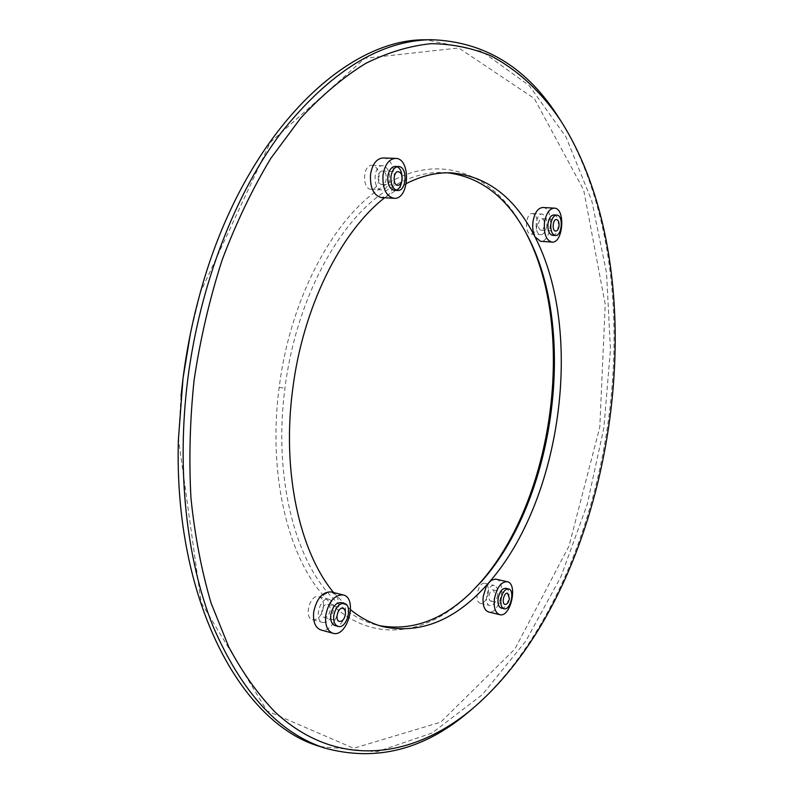 <?xml version="1.0" encoding="UTF-8"?>
<svg xmlns="http://www.w3.org/2000/svg" width="794" height="794" viewBox="0 0 794 794"><rect width="100%" height="100%" fill="white"/><g stroke="black" fill="none" stroke-linecap="round" stroke-linejoin="round"><path stroke-width="0.6" stroke-dasharray="3.97 2.98" d="M320.181 746.568L376.882 751.809L431.996 733.041L482.325 694.661L525.777 641.135L561.021 576.523L587.242 504.359L603.867 427.787L610.447 349.707L606.556 273.037L591.818 200.922L565.993 136.995L529.141 85.544L481.968 51.421L426.219 39.799M473.968 707.414C614.516 582.995 659.596 282.545 561.755 122.355M181.012 396.196L178.452 439.042L201.17 602.666L266.983 710.868L353.677 748.285L440.73 722.153L514.83 649.125L568.98 546.093L599.788 427.182L605.236 304.459L583.699 190.074L534.302 98.516L458.743 47.977L364.883 58.309L270.218 142.444L200.485 292.182L190.362 333.897M524.913 230.875L522.998 227.402C491.764 170.382 432.661 148.389 375.602 191.592C329.579 225.248 289.621 302.911 279.17 387.452C267.886 471.934 287.12 554.341 323.128 595.242C364.972 644.46 423.579 638.376 467.755 595.619L470.604 592.86M537.151 225.347C536.158 230.885 534.144 233.783 531.077 234.051C524.05 234.111 525.509 212.613 532.496 213.526C536.069 214.569 537.617 218.509 537.151 225.347M379.036 179.444C377.904 185.736 375.324 189.041 371.284 189.359C361.786 189.508 362.679 164.318 372.168 165.301C377.18 166.542 379.463 171.256 379.036 179.444M488.33 592.81C486.921 599.748 484.3 603.232 480.459 603.261C473.591 602.14 478.375 581.277 485.005 583.352C487.705 584.394 488.816 587.54 488.33 592.81M323.366 607.559C321.56 615.896 317.987 619.975 312.637 619.777C303.437 617.921 309.988 593.763 318.87 596.681C322.384 598.021 323.873 601.654 323.366 607.559M542.818 207.492C554.401 207.413 551.89 242.865 540.466 241.297M383.105 157.956C395.521 157.52 398.747 187.989 387.254 195.701L381.606 197.607M496.032 579.173C507.297 580.95 499.505 615.36 488.568 611.966M333.569 592.532L350.65 609.812M406.399 183.523L384.604 197.766M331.128 591.917L335.306 594.637C344.804 604.532 332.855 634.148 320.895 629.97M447.578 172.794L443.846 172.556C422.755 171.623 401.337 179.206 379.592 195.294C334.423 228.563 295.249 305.025 284.957 388.187C273.841 471.289 292.609 552.376 327.892 592.761C342.432 609.594 358.461 620.283 375.989 624.828L379.631 625.692M546.758 225.953C545.776 231.511 543.751 234.429 540.714 234.696C533.717 234.766 535.206 213.169 542.143 214.092C545.696 215.134 547.235 219.084 546.758 225.953M389.437 179.92C388.306 186.253 385.725 189.567 381.716 189.885C372.247 190.044 373.17 164.725 382.629 165.708C387.611 166.948 389.884 171.693 389.437 179.92M497.669 594.994C496.26 601.961 493.64 605.465 489.819 605.504C482.99 604.403 487.784 583.441 494.374 585.506C497.064 586.548 498.156 589.704 497.669 594.994M333.42 610.179C331.604 618.566 328.041 622.665 322.721 622.476C313.541 620.64 320.101 596.344 328.954 599.271C332.448 600.601 333.937 604.244 333.42 610.179M544.426 225.268C543.87 228.364 542.749 229.992 541.061 230.151C537.151 230.181 537.985 218.142 541.855 218.658C543.83 219.243 544.694 221.447 544.426 225.268M386.261 178.987C385.636 182.521 384.197 184.367 381.964 184.545C376.674 184.635 377.2 170.512 382.48 171.067C385.249 171.762 386.509 174.402 386.261 178.987M495.228 595.222C494.444 599.103 492.985 601.058 490.861 601.078C487.05 600.462 489.719 588.781 493.402 589.932L495.228 595.222M330.106 610.487C329.093 615.161 327.108 617.444 324.151 617.345C319.029 616.323 322.682 602.775 327.624 604.403C329.57 605.157 330.393 607.182 330.106 610.487M553.884 214.936C560.772 214.886 559.254 236.255 552.445 235.322M395.372 166.403L396.931 166.75M396.007 190.133L394.439 190.332M505.748 588.294C512.448 589.356 507.763 610.1 501.262 608.075M341.202 602.606C350.243 604.353 343.822 628.481 335.058 625.583M279.17 387.452L284.957 388.187M323.128 595.242L327.892 592.761M178.452 439.042L178.362 440.114M200.485 292.182L200.713 291.14M524.506 230.151L522.998 227.402M469.998 593.446L467.755 595.619M531.077 234.051L540.714 234.696M532.496 213.526L542.143 214.092M371.284 189.359L381.716 189.885M372.168 165.301L382.629 165.708M480.459 603.261L489.819 605.504M485.005 583.352L494.374 585.506M312.637 619.777L322.721 622.476M318.87 596.681L328.954 599.271M451.32 172.864L443.846 172.556M383.224 626.734L375.989 624.828M541.061 230.151L555.671 231.104M541.855 218.658L556.485 219.541M381.964 184.545L397.814 185.31M382.48 171.067L398.35 171.732M490.861 601.078L505.063 604.462M493.402 589.932L507.604 593.237M324.151 617.345L339.455 621.414M327.624 604.403L342.939 608.373"/><path stroke-width="1.19" d="M561.755 122.355L559.115 118.187C527.166 67.5 484.409 41.338 430.824 39.7L426.219 39.799C344.933 38.132 243.758 135.178 200.713 291.14C192.724 319.575 186.818 348.695 183.007 378.5L178.362 440.114C173.747 601.832 241.981 724.307 320.181 746.568L324.548 748.008C376.257 762.171 424.82 749.705 470.227 710.63L473.968 707.414M430.824 39.7C380.058 40.653 330.314 71.48 281.592 132.161C235.451 193.25 199.969 284.113 187.761 379.254C176.377 469.8 186.471 559.75 212.901 625.98C241.604 692.378 278.823 733.051 324.548 748.008M190.362 333.897L183.017 378.311L181.012 396.196M194.103 380.048C189.905 420.224 188.853 459.607 190.967 498.195C194.838 535.751 201.547 570.707 211.085 603.083L228.682 646.773C242.498 672.558 257.971 694.323 275.101 712.069C337.043 769.545 413.108 758.727 472.678 708.516C615.926 586.627 662.007 279.488 560.842 120.926C541.528 92.035 518.214 70.338 490.9 55.828C472.122 47.968 452.252 43.908 431.291 43.66C409.863 45.784 388.008 52.354 365.756 63.371C343.494 77.028 321.798 95.28 300.668 118.127L270.843 158.324C252.333 188.992 236.076 222.925 222.082 260.124C209.666 298.743 200.336 338.71 194.103 380.048M470.604 592.86L479.993 582.875C553.914 499.684 576.831 329.967 526.333 233.575L524.913 230.875M551.899 242.091L540.466 241.297L534.898 236.711C532.933 232.612 532.278 227.65 532.963 221.854C534.58 212.742 537.866 207.959 542.818 207.492L554.291 208.127C549.379 208.604 546.103 213.407 544.476 222.558C543.692 233.883 546.173 240.393 551.899 242.091C563.254 243.669 565.804 208.038 554.291 208.127M393.993 198.282L381.606 197.607C373.547 195.562 369.855 187.801 370.55 174.313C372.416 163.971 376.604 158.512 383.105 157.956L395.561 158.393C389.08 158.959 384.911 164.447 383.036 174.859C382.321 188.426 385.983 196.227 393.993 198.282C409.515 200.028 411.232 158.125 395.561 158.393M499.694 614.665L488.568 611.966C484.221 610.258 482.434 605.078 483.228 596.423L486.216 586.647L488.379 583.193L491.486 580.216L495.555 579.084L507.168 581.694C501.004 581.794 496.746 587.58 494.414 599.063C493.61 607.767 495.367 612.968 499.694 614.665C510.552 618.05 518.353 583.451 507.168 581.694M384.604 197.766C340.606 232.047 302.832 307.596 292.678 389.378C281.721 471.358 299.487 551.522 333.569 592.532M350.65 609.812C360.982 618.119 371.84 623.756 383.224 626.734C421.396 634.446 456.649 619.697 488.975 582.468C561.626 500.151 584.364 331.922 534.898 236.711C514.869 197.359 487.01 176.07 451.32 172.864C436.7 172.229 421.723 175.782 406.399 183.523M332.885 633.235L320.895 629.97C315.268 627.766 312.866 621.811 313.69 612.114C316.697 598.378 322.503 591.649 331.128 591.917L343.127 594.934C334.542 594.686 328.746 601.475 325.738 615.3C324.895 625.057 327.277 631.041 332.885 633.235C347.544 638.068 358.223 597.822 343.127 594.934M379.631 625.692C411.52 631.151 441.643 620.402 469.998 593.446L482.047 580.88C554.897 498.93 577.556 331.158 527.792 236.225L524.506 230.151C505.312 196.049 479.665 176.933 447.578 172.794M555.324 235.51L552.445 235.322C549.001 234.299 547.513 230.389 547.989 223.6C548.962 218.112 550.927 215.224 553.884 214.936L556.773 215.105C553.825 215.392 551.86 218.281 550.877 223.779C550.411 230.578 551.89 234.488 555.324 235.51C562.122 236.443 563.651 215.045 556.773 215.105M397.556 190.491L394.439 190.332C389.606 189.101 387.412 184.416 387.839 176.278C388.961 170.025 391.472 166.74 395.372 166.403L398.509 166.522C394.608 166.859 392.107 170.154 390.976 176.417C390.549 184.565 392.742 189.26 397.556 190.491C406.846 191.523 407.868 166.363 398.509 166.522M396.931 166.75C404.245 169.172 403.471 188.406 396.007 190.133M504.061 608.75L501.262 608.075C498.662 607.053 497.6 603.936 498.086 598.716C499.486 591.828 502.036 588.354 505.748 588.294L508.547 588.94C504.845 588.999 502.294 592.473 500.895 599.381C500.409 604.601 501.461 607.728 504.061 608.75C510.552 610.775 515.237 589.992 508.547 588.94M338.075 626.397L335.058 625.583C331.684 624.263 330.244 620.68 330.761 614.814C332.557 606.527 336.041 602.457 341.202 602.606L344.229 603.38C339.068 603.232 335.584 607.311 333.788 615.618C333.272 621.484 334.711 625.077 338.075 626.397C346.829 629.285 353.251 605.117 344.229 603.38M559.016 226.191C559.294 222.34 558.45 220.117 556.485 219.541C552.654 219.025 551.8 231.143 555.671 231.104C557.348 230.945 558.47 229.307 559.016 226.191M402.101 179.712C402.35 175.087 401.099 172.427 398.35 171.732C393.109 171.176 392.554 185.399 397.814 185.31C400.037 185.131 401.466 183.265 402.101 179.712M509.411 598.547L507.604 593.237C503.952 592.086 501.282 603.847 505.063 604.462C507.168 604.423 508.626 602.457 509.411 598.547M345.39 614.487C345.688 611.152 344.874 609.117 342.939 608.373C338.026 606.745 334.373 620.402 339.455 621.414C342.403 621.504 344.378 619.191 345.39 614.487M526.333 233.575L527.792 236.225M479.993 582.875L482.047 580.88M560.842 120.926L559.115 118.187M472.678 708.516L470.227 710.63"/></g></svg>
